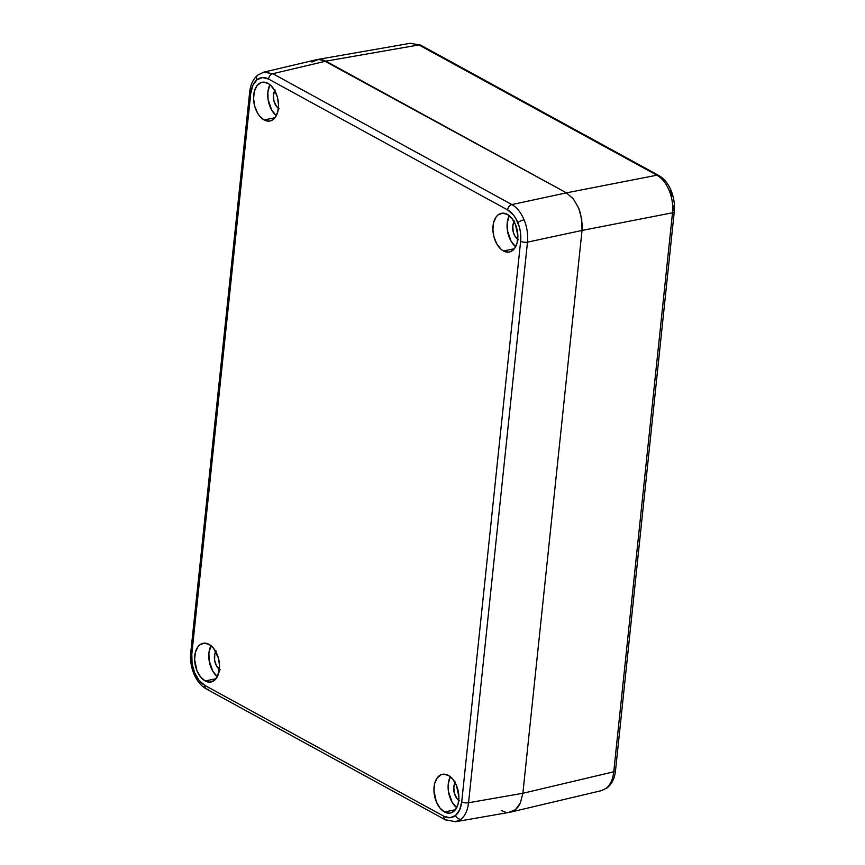 <?xml version="1.0" encoding="UTF-8"?>
<svg xmlns="http://www.w3.org/2000/svg" width="865" height="865" viewBox="0 0 865 865"><rect width="100%" height="100%" fill="white"/><g stroke="black" fill="none" stroke-linecap="round" stroke-linejoin="round"><path stroke-width="1.3" d="M311.919 62.042L315.076 60.161L311.919 62.042L318.547 59.371L316.601 59.663L322.18 59.707L325.846 61.156L566.413 192.852L573.279 198.82L578.653 208.054L580.512 213.482L582.242 224.889L582.026 230.436L522.871 793.281L520.362 803.012L518.157 806.818L515.41 809.726L512.253 811.597L509.928 812.257L515.41 809.726L508.782 812.386M505.149 812.051L501.484 810.602L505.149 812.051M257.629 75.19A4.941 3.73 51 0 0 256.959 79.775C260.452 77.061 264.322 76.823 268.561 79.039A4.941 3.471 -61.3 0 1 272.81 73.698L511.864 204.572L566.413 192.852L573.279 198.82L566.413 192.852L325.846 61.156L272.81 73.698L325.846 61.156L566.413 192.852L573.279 198.82L578.653 208.054L581.723 219.159L582.026 230.436L672.505 212.79C673.24 205.21 672.116 197.75 669.153 190.408C666.061 183.164 661.974 178.093 656.881 175.206L566.413 192.852L511.864 204.572A4.941 3.471 118.7 0 0 507.625 209.914C511.842 212.325 515.248 216.553 517.821 222.586C520.298 228.706 521.238 234.923 520.644 241.227L461.715 801.833C460.991 808.083 458.926 812.646 455.498 815.533C452.006 818.247 448.135 818.495 443.896 816.268L204.832 685.394C200.615 682.982 197.209 678.765 194.636 672.732C192.16 666.612 191.219 660.395 191.814 654.081L250.742 93.485C251.466 87.235 253.531 82.672 256.959 79.775A4.941 3.73 -129 0 1 257.629 75.19A4.941 3.73 -129 0 1 258.851 74.585L263.803 72.152L272.81 73.698L263.63 72.195L316.677 59.653L322.18 59.707L566.413 192.852L656.881 175.206L418.898 44.926L325.846 61.156L318.547 59.371L325.846 61.156L418.898 44.926L410.594 43.25M658.741 175.487A4.941 3.471 118.7 0 0 656.881 175.206A4.941 3.471 -61.3 0 1 658.708 175.465L420.725 45.185A4.941 3.471 118.7 0 0 418.898 44.926L656.881 175.206C661.974 178.093 666.061 183.164 669.153 190.408C672.116 197.75 673.24 205.21 672.505 212.79L582.026 230.436L522.871 793.281L613.75 771.796L672.505 212.79A4.941 1.795 6 0 0 674.268 211.633A4.941 1.795 -174 0 1 672.505 212.79L613.75 771.796L522.871 793.281L520.362 803.012L515.41 809.726L520.362 803.012L518.157 806.818L515.41 809.726L510.004 812.246L455.671 821.718M606.322 788.231C610.42 784.76 612.896 779.279 613.75 771.796A4.941 1.795 6 0 0 615.512 770.639A4.941 1.795 -174 0 1 613.75 771.796C612.896 779.279 610.42 784.76 606.322 788.231A4.941 3.73 51 0 0 607.533 787.626A4.941 3.73 -129 0 1 606.322 788.231L601.37 790.664M418.898 44.926A4.941 3.471 -61.3 0 1 420.758 45.207M669.153 190.408A4.941 1.179 -22.6 0 1 671.099 190.57A4.941 1.179 157.4 0 0 669.153 190.408M673.359 205.751L673.186 210.325A4.941 1.795 -174 0 1 674.268 211.633C674.949 204.464 673.889 197.447 671.099 190.57C668.191 183.607 664.061 178.579 658.708 175.465M614.431 769.331A4.941 1.795 -174 0 1 615.512 770.639L674.268 211.633M670.364 191.684L671.91 196.15M205.156 680.95L216.055 678.722L205.156 680.95A19.765 12.088 78.4 0 1 194.636 660.417A19.765 12.088 78.4 0 1 203.113 643.29A19.765 12.088 78.4 0 1 209.006 644.349A19.765 12.088 78.4 0 1 219.526 664.871A19.765 12.088 78.4 0 1 211.049 682.009A19.765 12.088 78.4 0 1 205.156 680.95L210.022 682.139L214.444 680.366L217.742 675.889L219.559 665.704L218.413 658.092L213.579 648.317L209.006 644.349L204.14 643.149L199.718 644.933L197.89 646.869L195.36 652.459L194.603 659.595L196.993 670.818L200.583 676.971L205.156 680.95M264.117 119.954L275.016 117.716L264.117 119.954A19.765 12.088 78.4 0 1 253.607 99.421A19.765 12.088 78.4 0 1 262.073 82.283A19.765 12.088 78.4 0 1 267.966 83.343A19.765 12.088 78.4 0 1 278.487 103.876A19.765 12.088 78.4 0 1 270.01 121.003A19.765 12.088 78.4 0 1 264.117 119.954L268.993 121.143L271.296 120.613L275.232 117.435L277.773 111.844L278.519 104.697L277.373 97.096L274.497 90.176L270.334 85.008L267.966 83.343L263.101 82.153L260.787 82.672L256.851 85.862L254.321 91.452L253.575 98.588L254.721 106.2L257.586 113.11L259.543 115.975L264.117 119.954M444.491 811.976L455.379 809.737L444.491 811.976A19.765 12.088 78.4 0 1 433.971 791.443A19.765 12.088 78.4 0 1 442.447 774.305A19.765 12.088 78.4 0 1 448.34 775.364A19.765 12.088 78.4 0 1 458.85 795.897A19.765 12.088 78.4 0 1 450.384 813.024A19.765 12.088 78.4 0 1 444.491 811.976L449.357 813.165L451.671 812.635L455.596 809.456L458.136 803.866L458.882 796.719L456.493 785.496L452.914 779.343L448.34 775.364L443.464 774.175L441.161 774.694L437.225 777.884L434.684 783.474L433.938 790.61L436.328 801.833L439.917 807.996L444.491 811.976M503.452 250.969L514.351 248.731L503.452 250.969A19.765 12.088 78.4 0 1 492.931 230.436A19.765 12.088 78.4 0 1 501.408 213.309A19.765 12.088 78.4 0 1 507.301 214.358A19.765 12.088 78.4 0 1 517.821 234.891A19.765 12.088 78.4 0 1 509.344 252.018A19.765 12.088 78.4 0 1 503.452 250.969L508.317 252.158L510.631 251.639L514.567 248.45L517.097 242.86L517.854 235.713L515.464 224.5L511.875 218.337L507.301 214.358L502.435 213.168L498.013 214.942L496.186 216.877L493.656 222.467L492.899 229.614L494.045 237.215L496.921 244.135L501.084 249.304L503.452 250.969M517.724 239.335A10.867 6.65 78.4 0 1 514.102 221.667M458.753 800.341A10.867 6.65 78.4 0 1 455.131 782.674M278.389 108.32A10.867 6.65 78.4 0 1 274.767 90.652M219.429 669.326A10.867 6.65 78.4 0 1 215.807 651.659M573.279 198.82L578.653 208.054L580.512 213.482L582.242 224.889L582.026 230.436L522.871 793.281L520.362 803.012L522.871 793.281L582.026 230.436L581.723 219.159L578.653 208.054L573.279 198.82M509.28 215.699L507.204 223.008L507.409 230.523L511.085 241.227L515.637 246.72A19.765 12.088 -101.6 0 1 509.28 215.699M518.481 239.821L514.891 236.069L513.313 232.263L512.761 226.046L514.491 221.083M450.319 776.705L448.243 784.004L448.448 791.529L452.125 802.233L456.677 807.726A19.765 12.088 -101.6 0 1 450.319 776.705M459.52 800.828L457.001 798.644L454.352 793.27L453.79 787.042L455.531 782.079M269.945 84.683L267.88 91.993L268.074 99.507L271.761 110.212L276.313 115.705A19.765 12.088 -101.6 0 1 269.945 84.683M279.157 108.806L276.638 106.622L273.978 101.248L273.427 95.031L275.156 90.057M210.984 645.69L208.908 652.988L209.114 660.503L212.79 671.208L217.342 676.7A19.765 12.088 -101.6 0 1 210.984 645.69M220.186 669.813L216.596 666.05L214.574 660.168L214.801 654.135L216.196 651.064M208.119 689.2A4.941 3.471 -61.3 0 1 206.259 688.929A4.941 3.471 -61.3 0 1 204.832 685.394A4.941 3.471 118.7 0 0 206.292 688.951L445.345 819.815L455.66 821.718L461.077 819.198A4.941 3.73 -129 0 1 455.498 815.533A4.941 3.73 51 0 0 461.077 819.198C465.186 815.727 467.673 810.245 468.56 802.752A4.941 1.795 -174 0 1 461.715 801.833A4.941 1.795 6 0 0 468.56 802.752L527.488 242.146A4.941 1.795 -174 0 1 520.644 241.227A4.941 1.795 6 0 0 527.488 242.146C528.18 234.577 527.044 227.117 524.082 219.775A4.941 1.179 157.4 0 0 517.821 222.586A4.941 1.179 -22.6 0 1 524.082 219.775C520.99 212.531 516.913 207.459 511.864 204.572C516.913 207.459 520.99 212.531 524.082 219.775C527.044 227.117 528.18 234.577 527.488 242.146L582.026 230.436L527.488 242.146L468.56 802.752L522.871 793.281L468.56 802.752C467.673 810.245 465.186 815.727 461.077 819.198L455.477 821.75L447.173 820.074A4.941 3.471 -61.3 0 1 445.345 819.815A4.941 3.471 -61.3 0 1 443.896 816.268A4.941 3.471 118.7 0 0 445.313 819.793M206.292 688.951C200.94 685.837 196.809 680.798 193.901 673.835C191.111 666.958 190.051 659.941 190.733 652.783A4.941 1.795 6 0 0 191.814 654.081L250.742 93.485A4.941 1.795 -174 0 1 249.661 92.177A4.941 1.795 6 0 0 250.742 93.485L252.829 85.365L256.959 79.775L262.484 77.558L268.561 79.039L507.625 209.914A4.941 3.471 -61.3 0 1 511.864 204.572L272.81 73.698A4.941 3.471 118.7 0 0 268.561 79.039L507.625 209.914L513.345 214.888L515.81 218.499L519.368 227.052L520.384 231.831L520.644 241.227L461.715 801.833L459.618 809.943L455.498 815.533L449.973 817.76L443.896 816.268L204.832 685.394L199.112 680.431L194.636 672.732A4.941 1.179 157.4 0 0 193.901 673.846A4.941 1.179 -22.6 0 1 194.636 672.732L192.073 663.477L191.814 654.081A4.941 1.795 -174 0 1 190.733 652.772M420.725 45.185L410.41 43.282L317.325 59.512M615.512 770.639C614.745 778.003 612.074 783.679 607.49 787.658L601.543 790.621L510.653 812.105M190.733 652.783L249.661 92.177C250.418 84.802 253.088 79.137 257.673 75.147L263.63 72.195"/></g></svg>
